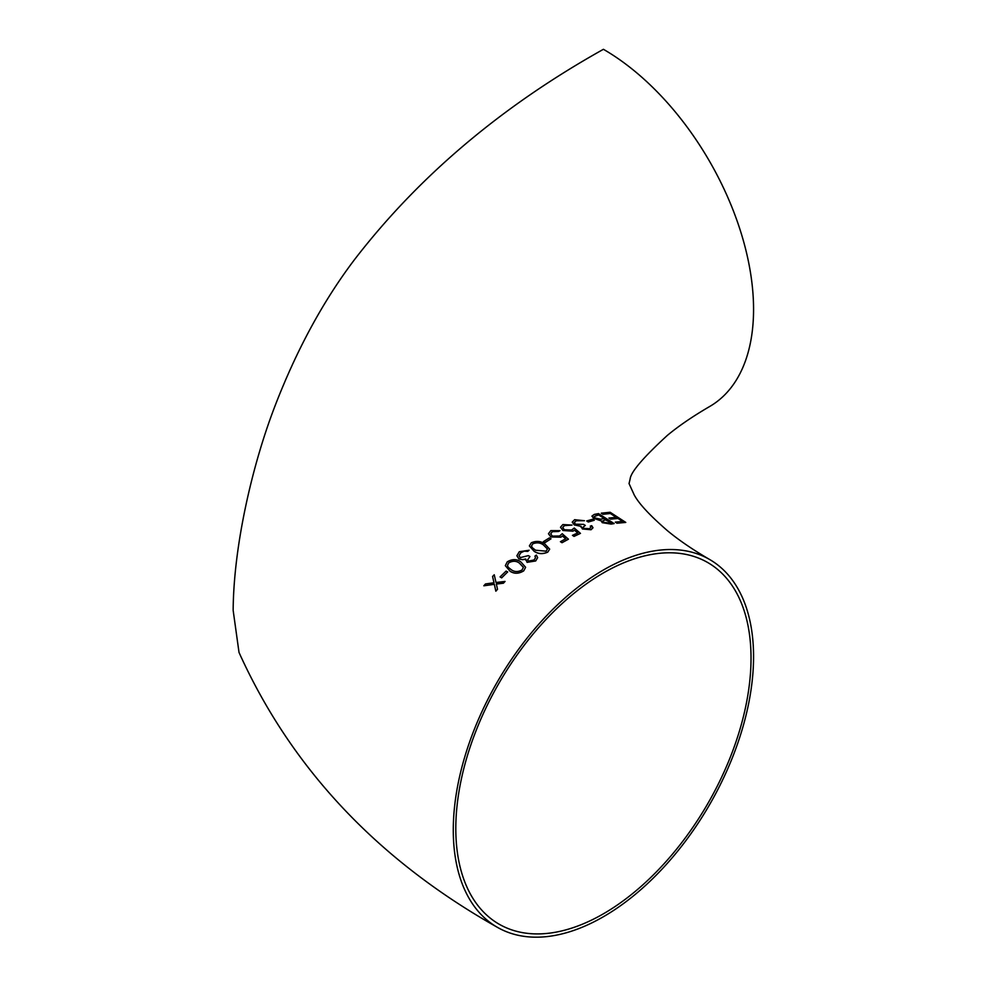 <?xml version="1.0" encoding="UTF-8"?>
<svg xmlns="http://www.w3.org/2000/svg" width="986" height="986" viewBox="0 0 986 986"><rect width="100%" height="100%" fill="white"/><g stroke="black" fill="none" stroke-linecap="round" stroke-linejoin="round"><path stroke-width="1.48" d="M603.42 916.721A212.335 122.597 120 0 0 742.138 729.615A212.335 122.597 120 0 0 709.587 559.469A212.335 122.597 120 0 0 497.252 682.065A212.335 122.597 120 0 0 497.252 927.247A212.335 122.597 120 0 0 603.42 916.721M709.587 559.469C692.825 549.695 678.787 540.106 667.448 530.702C649.762 515.382 638.657 503.402 634.134 494.762L629.043 483.559L630.128 479.06C630.72 472.195 643.106 457.652 667.312 435.43C678.676 425.989 692.764 416.363 709.587 406.552A212.335 122.597 -120 0 0 742.138 236.406A212.335 122.597 -120 0 0 603.42 49.3C501.862 106.057 418.964 176.075 354.726 259.343C322.841 301.371 295.948 351.065 274.071 408.438C252.626 464.665 233.818 544.482 233.164 609.163L233.164 609.804L233.164 609.163M233.164 610.445L239.019 652.449C291.252 768.069 377.33 859.669 497.252 927.247M496.34 584.069L503.402 583.219L505.066 581.432L496.007 582.492L494.245 574.764L492.569 576.465L493.998 582.751L485.482 583.958L483.818 585.795L494.331 584.242L495.847 591.095L497.523 589.283L496.34 583.983L503.402 583.12L505.066 581.432M483.818 585.795L494.331 584.341L495.847 591.193L497.523 589.283M492.569 576.465L493.998 582.837M500.062 576.921L501.664 577.87L507.679 571.942L506.077 571.079L500.062 576.921L501.664 577.771L507.679 571.942M523.702 570.882L525.612 567.283L520.707 561.774C516.639 558.926 512.153 558.939 507.26 561.823L505.313 565.668L510.082 571.264C514.224 574 518.772 573.864 523.702 570.882L525.612 567.332M543.372 541.634L544.975 542.645L550.989 538.824L549.387 537.9L543.372 541.634L544.975 542.546L550.989 538.824M550.681 533.907L552.345 531.688L558.606 531.479L560.011 530.665L550.829 530.616L548.45 533.746L550.891 536.988L560.923 537.173L562.464 536.014L565.73 538.849M548.45 533.746L550.891 536.889L560.923 537.074L562.464 535.916L565.73 538.75L560.418 541.696L562.02 542.719L568.429 539.206L562.217 533.709L559.567 536.002L552.345 536.113L550.681 533.857L552.345 531.59L560.011 530.665M562.71 527.609L564.386 525.637L572.04 525.094L562.858 524.552L560.479 527.251L562.92 530.406L572.952 531.097L574.493 530.098L577.759 532.908L572.447 535.349L574.049 536.298L580.458 533.377L574.246 528.04L571.609 530.024L564.374 529.753L562.71 527.559L564.386 525.538L572.04 525.094M572.447 535.349L574.049 536.396L580.458 533.377M560.479 527.251L562.92 530.505L572.952 531.195L574.493 530.197L577.759 533.007M574.32 522.555L576.218 520.768L584.476 520.719L574.641 519.684L572.237 522.112L574.283 524.823L581.025 526.265L580.865 526.968M582.997 527.313L585.277 525.452L583.675 524.392L575.553 524.182L574.32 522.506L576.218 520.67L584.476 520.719M581.025 526.265L582.418 528.89L591.045 529.642L592.993 527.756L591.686 525.674L590.294 526.13L590.848 527.424M572.237 522.161L574.283 524.922L581.025 526.364L582.418 528.989L591.045 529.741L592.993 527.806M586.682 520.953L588.285 522.038L594.299 520.238L592.697 519.252L586.682 520.953L588.285 521.939L594.299 520.238M591.933 516.159L593.72 518.414L600.733 520.214L602.249 522.679L611.098 524.096L614.155 523.591L598.514 513.607L594.275 514.409L591.92 516.109L593.72 518.316L600.573 520.682M615.35 522.112L616.953 523.221L625.777 522.42L610.137 512.264L601.312 513.164L602.914 514.199L610.334 513.41L616.349 517.317L608.941 518.044L610.544 519.067L617.963 518.365L622.77 521.458L615.35 522.112L616.953 523.122L625.777 522.42M608.941 518.044L610.544 519.166L617.963 518.463L622.77 521.545M601.312 513.164L602.914 514.298L610.334 513.509L616.349 517.416M529.371 545.948L534.141 551.322C538.196 554.07 542.744 554.342 547.76 552.148L549.67 549.153M534.942 556.129L535.509 557.731L534.079 559.974L528.484 561.108L527.658 559.814L529.938 556.511L528.336 555.623L520.214 557.632L518.969 555.685L520.879 552.616L524.342 551.038L527.732 551.31L529.137 550.25L519.302 551.704L516.898 555.71L518.944 558.865L522.654 559.629L525.686 558.976L527.079 562.242L535.706 560.861L537.653 557.632L536.347 555.069L534.942 556.129L535.509 557.78M516.898 555.808L518.944 558.963L522.654 559.715L525.686 559.074L527.079 562.34L535.706 560.96L537.653 557.632M525.526 559.986L525.686 558.976M518.981 555.734L520.879 552.715L524.342 551.137L527.732 551.408L529.137 550.25M527.658 559.863L529.938 556.511M603.42 913.8A208.749 120.526 120 0 0 739.796 729.85A208.749 120.526 120 0 0 707.788 562.575A208.749 120.526 120 0 0 499.039 683.088A208.749 120.526 120 0 0 499.039 924.141A208.749 120.526 120 0 0 603.42 913.8M605.182 519.733L611.135 522.716L609.237 523.036L603.629 522.26L602.606 521.002L606.131 519.573M600.733 520.115L602.249 522.58L611.098 523.997L614.155 523.504M604.529 518.562L600.486 519.166L595.125 517.983L594.077 516.639L598.712 514.877L604.529 518.562M606.131 519.671L611.135 522.814M602.606 521.052L605.182 519.832M594.077 516.689L596.715 515.247M596.715 515.345L598.712 514.877M598.712 514.975L604.529 518.661M590.294 526.13L590.848 527.387L589.418 528.693L583.823 528.36L582.997 527.264L585.277 525.365M560.418 541.696L562.02 542.62L568.429 539.108M544.765 543.89C540.784 541.031 536.31 540.661 531.318 542.768L529.371 545.899L534.141 551.236C538.208 553.972 542.744 554.243 547.76 552.049L549.67 549.103L544.765 543.89M535.546 550.213L532.206 547.587L531.528 545.911L532.884 543.705C536.815 542.164 540.316 542.534 543.372 544.814L547.464 548.992L546.108 551.174L535.546 550.213M531.528 545.961L532.884 543.705M532.884 543.791C536.828 542.263 540.328 542.633 543.372 544.913L547.464 549.042M505.313 565.668L510.082 571.165C514.236 573.901 518.772 573.766 523.702 570.783M511.487 569.871L508.147 567.209L507.47 565.372L508.813 562.735C512.695 560.59 516.183 560.677 519.302 562.969L523.406 567.332L522.05 569.945C518.155 572.077 514.63 572.053 511.487 569.871M507.47 565.422L508.813 562.735M508.813 562.833C512.695 560.701 516.196 560.775 519.302 563.068L523.406 567.381"/></g></svg>
